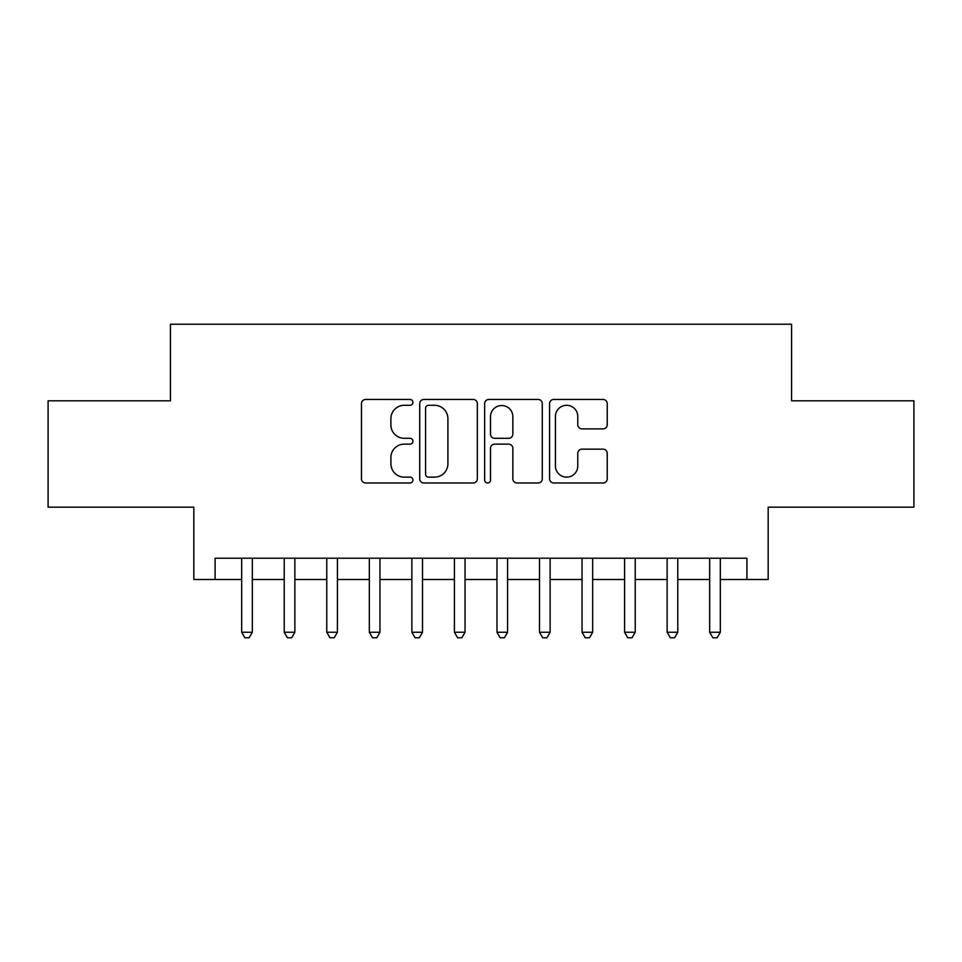 <?xml version="1.0" encoding="UTF-8"?>
<svg xmlns="http://www.w3.org/2000/svg" width="962" height="962" viewBox="0 0 962 962"><rect width="100%" height="100%" fill="white"/><g stroke="black" fill="none" stroke-linecap="round" stroke-linejoin="round"><path stroke-width="1.44" d="M412.926 402.381A2.922 2.922 0 0 0 410.004 399.458L365.632 399.458A4.173 4.173 0 0 0 361.459 403.631L361.459 478.799A4.173 4.173 0 0 0 365.632 482.984L410.004 482.984A2.922 2.922 0 0 0 412.926 480.062A2.922 2.922 0 0 0 410.004 477.14L404.268 477.14A13.36 13.36 0 0 1 390.897 463.768L390.897 457.503A13.36 13.36 0 0 1 404.268 444.143L410.004 444.143A2.922 2.922 0 0 0 412.926 441.221A2.922 2.922 0 0 0 410.004 438.299L404.268 438.299A13.36 13.36 0 0 1 390.897 424.927L390.897 418.674A13.36 13.36 0 0 1 404.268 405.303L410.004 405.303A2.922 2.922 0 0 0 412.926 402.381M603.042 428.896A4.173 4.173 0 0 0 607.226 424.723L607.226 403.631A4.173 4.173 0 0 0 603.042 399.458L553.763 399.458A4.173 4.173 0 0 0 549.591 403.631L549.591 478.799A4.173 4.173 0 0 0 553.763 482.984L603.042 482.984A4.173 4.173 0 0 0 607.226 478.799L607.226 453.33A4.173 4.173 0 0 0 603.042 449.158L581.962 449.158A4.173 4.173 0 0 0 577.777 453.33L577.777 465.969A11.171 11.171 0 0 1 566.606 477.14A11.171 11.171 0 0 1 555.435 465.969L555.435 416.474A11.171 11.171 0 0 1 566.606 405.303A11.171 11.171 0 0 1 577.777 416.474L577.777 424.723A4.173 4.173 0 0 0 581.962 428.896L603.042 428.896M215.091 579.497L215.091 558.225L746.909 558.225L746.909 579.497L768.181 579.497L768.181 507.166L913.9 507.166L913.9 400.805L791.582 400.805L791.582 324.218L170.418 324.218L170.418 400.805L48.1 400.805L48.1 507.166L193.819 507.166L193.819 579.497L241.678 579.497M477.344 403.631A4.173 4.173 0 0 0 473.172 399.458L423.893 399.458A4.173 4.173 0 0 0 419.721 403.631L419.721 478.799A4.173 4.173 0 0 0 423.893 482.984L473.172 482.984A4.173 4.173 0 0 0 477.344 478.799L477.344 403.631M488.828 399.458L538.107 399.458A4.173 4.173 0 0 1 542.279 403.631L542.279 478.799A4.173 4.173 0 0 1 538.107 482.984L517.015 482.984A4.173 4.173 0 0 1 512.842 478.799L512.842 448.316A4.173 4.173 0 0 0 508.67 444.143L494.672 444.143A4.173 4.173 0 0 0 490.5 448.316L490.5 480.062A2.922 2.922 0 0 1 487.578 482.984A2.922 2.922 0 0 1 484.656 480.062L484.656 403.631A4.173 4.173 0 0 1 488.828 399.458M252.321 579.497L284.223 579.497M294.865 579.497L326.767 579.497M337.409 579.497L369.324 579.497M379.954 579.497L411.868 579.497M422.498 579.497L454.413 579.497M465.043 579.497L496.957 579.497M507.587 579.497L539.502 579.497M550.132 579.497L582.046 579.497M592.676 579.497L624.591 579.497M635.233 579.497L667.135 579.497M677.777 579.497L709.679 579.497M720.322 579.497L746.909 579.497M428.487 405.303A2.922 2.922 0 0 0 425.565 408.225L425.565 474.206A2.922 2.922 0 0 0 428.487 477.14L434.535 477.14A13.36 13.36 0 0 0 447.907 463.768L447.907 418.674A13.36 13.36 0 0 0 434.535 405.303L428.487 405.303M512.842 416.69A11.171 11.171 0 0 0 501.671 405.519A11.171 11.171 0 0 0 490.5 416.69L490.5 434.127A4.173 4.173 0 0 0 494.672 438.299L508.67 438.299A4.173 4.173 0 0 0 512.842 434.127L512.842 416.69M252.321 558.225L252.321 632.25L241.678 632.25L241.678 558.225M252.321 632.25L249.122 637.782L244.877 637.782L241.678 632.25M294.865 558.225L294.865 632.25L284.223 632.25L284.223 558.225M294.865 632.25L291.678 637.782L287.422 637.782L284.223 632.25M337.409 558.225L337.409 632.25L326.767 632.25L326.767 558.225M337.409 632.25L334.223 637.782L329.966 637.782L326.767 632.25M379.954 558.225L379.954 632.25L369.324 632.25L369.324 558.225M379.954 632.25L376.767 637.782L372.51 637.782L369.324 632.25M422.498 558.225L422.498 632.25L411.868 632.25L411.868 558.225M422.498 632.25L419.312 637.782L415.055 637.782L411.868 632.25M465.043 558.225L465.043 632.25L454.413 632.25L454.413 558.225M465.043 632.25L461.856 637.782L457.599 637.782L454.413 632.25M507.587 558.225L507.587 632.25L496.957 632.25L496.957 558.225M507.587 632.25L504.401 637.782L500.144 637.782L496.957 632.25M550.132 558.225L550.132 632.25L539.502 632.25L539.502 558.225M550.132 632.25L546.945 637.782L542.688 637.782L539.502 632.25M592.676 558.225L592.676 632.25L582.046 632.25L582.046 558.225M592.676 632.25L589.49 637.782L585.233 637.782L582.046 632.25M635.233 558.225L635.233 632.25L624.591 632.25L624.591 558.225M635.233 632.25L632.034 637.782L627.777 637.782L624.591 632.25M677.777 558.225L677.777 632.25L667.135 632.25L667.135 558.225M677.777 632.25L674.578 637.782L670.322 637.782L667.135 632.25M720.322 558.225L720.322 632.25L709.679 632.25L709.679 558.225M720.322 632.25L717.123 637.782L712.878 637.782L709.679 632.25"/></g></svg>

